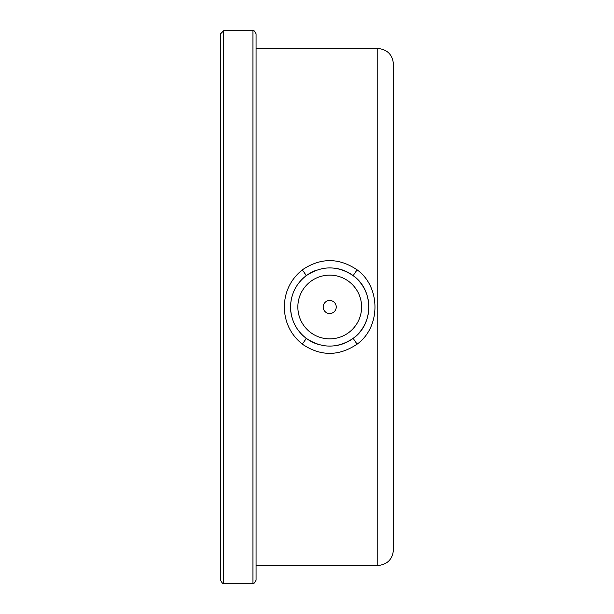 <?xml version="1.0" encoding="UTF-8"?>
<svg xmlns="http://www.w3.org/2000/svg" width="614" height="614" viewBox="0 0 614 614"><rect width="100%" height="100%" fill="white"/><g stroke="black" fill="none" stroke-linecap="round" stroke-linejoin="round"><path stroke-width="0.92" d="M220.556 580.169C222.114 583.146 223.158 584.19 223.696 583.3L223.696 30.7L220.556 33.831L220.556 580.169L220.556 119.891M256.076 565.54L377.771 565.54C387.288 564.611 392.515 559.392 393.444 549.875L393.444 64.125C392.515 54.608 387.288 49.389 377.771 48.46L377.771 565.54M284.29 306.977C284.643 322.258 290.637 334.638 302.265 344.109C320.523 356.458 338.828 356.458 357.179 344.109C380.91 327.016 380.864 286.968 357.179 269.891C338.913 257.542 320.608 257.542 302.265 269.891C290.637 279.37 284.643 291.727 284.29 306.977M377.771 48.46L256.076 48.46L256.076 33.831L256.076 580.169C254.495 583.154 253.452 584.198 252.945 583.3L252.945 30.7C253.428 29.787 254.472 30.83 256.076 33.831M337.201 268.587A39.135 39.135 0 0 1 334.845 345.797M318.704 344.554A39.135 39.135 0 0 1 316.317 270.229M336.249 307A6.531 6.531 0 0 1 324.015 310.185A6.531 6.531 0 0 1 328.076 300.683A6.531 6.531 0 0 1 336.249 307M393.444 280.36L393.444 333.64M393.444 373.481L393.444 344.032M302.265 344.109A6.27 0.545 -52.8 0 0 306.048 338.214C296.025 330.248 290.859 319.84 290.552 306.985C290.859 294.152 296.025 283.76 306.048 275.786A6.27 0.545 -127.2 0 0 302.265 269.891M306.048 275.786C321.874 265.294 337.654 265.294 353.395 275.786A6.27 0.545 -52.8 0 1 357.179 269.891M353.395 275.786C373.811 290.146 373.849 323.839 353.395 338.214A6.27 0.545 52.8 0 0 357.179 344.109M353.395 338.214C337.577 348.714 321.797 348.714 306.048 338.214M291.942 317.361A39.173 39.173 0 0 1 290.737 310.853M351.753 330.017A31.859 31.859 0 0 1 301.896 322.527A31.859 31.859 0 0 1 321.698 276.162A31.859 31.859 0 0 1 351.753 330.017M223.696 583.3L252.945 583.3M223.696 30.7L252.945 30.7"/></g></svg>
